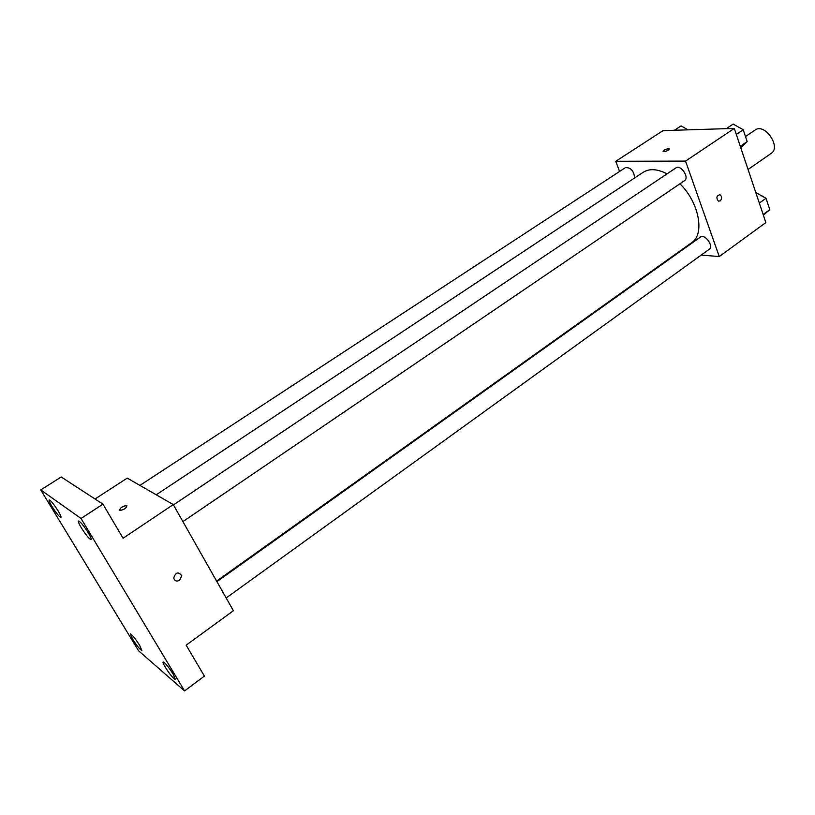 <?xml version="1.0" encoding="UTF-8"?>
<svg xmlns="http://www.w3.org/2000/svg" width="815" height="815" viewBox="0 0 815 815"><rect width="100%" height="100%" fill="white"/><g stroke="black" fill="none" stroke-linecap="round" stroke-linejoin="round"><path stroke-width="1.22" d="M748.058 169.479L771.173 153.393C781.514 147.108 764.704 122.637 755.128 130.033L745.491 136.574M619.573 171.466L615.773 161.288L663.064 130.614L734.295 128.413L765.856 222.587L719.258 256.552L701.206 255.085M615.773 161.288L685.547 161.095L734.295 128.413M685.547 161.095L719.258 256.552M720.236 200.898L718.402 201.142C715.977 197.79 716.507 195.651 719.991 194.714C722.059 196.507 722.141 198.565 720.236 200.898L718.402 201.142C715.977 197.79 716.507 195.651 719.991 194.714C722.059 196.507 722.141 198.565 720.236 200.898M216.607 581.085L691.589 242.727C705.046 234.414 699.199 202.548 679.934 183.783M667.047 173.87C657.45 168.878 649.494 168.348 643.188 172.291L156.236 494.787M677.805 253.18L677 253.119M634.641 177.945C633.846 170.814 630.769 167.381 625.411 167.645L139.915 485.404M182.906 521.61L684.529 180.655C689.704 177.619 680.729 164.222 675.961 167.88L173.452 504.913M226.163 597.966L709.233 249.288C714.113 246.232 704.812 233.467 700.36 237.104L216.912 581.645M668.422 148.738L669.146 148.86C668.565 150.5 666.599 151.407 663.267 151.549C663.278 150.327 664.999 149.389 668.422 148.738M663.094 151.366C663.716 150.092 665.488 149.216 668.432 148.738L669.319 149.043M173.269 504.587L233.396 610.73L186.156 645.174L204.402 676.104L184.557 690.926L138.55 650.757L40.75 489.917L61.227 476.979L102.955 504.169L123.065 538.246L173.269 504.587L127.242 478.12L95.039 499.004M40.75 489.917L81.031 518.472L102.955 504.169M81.031 518.472L184.557 690.926M179.667 580.249C176.631 581.757 174.644 581.024 173.717 578.039C175.714 572.171 178.383 571.407 181.735 575.757L179.667 580.249C176.631 581.757 174.644 581.024 173.717 578.039C175.714 572.171 178.383 571.407 181.735 575.757L179.657 580.249M119.499 510.17C120.376 507.674 122.708 506.146 126.508 505.575L126.773 505.677C126.498 508.071 124.226 509.67 119.958 510.465C119.642 508.214 121.822 506.584 126.498 505.565L126.967 505.871M58.16 510.964C60.412 514.754 61.349 516.914 60.952 517.454C59.312 516.934 56.327 513.267 51.977 506.472C49.705 502.672 48.768 500.491 49.155 499.931C50.785 500.441 53.79 504.118 58.16 510.964M139.528 645.134L141.81 650.411C140.078 649.738 137.012 646 132.621 639.184L130.319 633.856C132.04 634.518 135.117 638.277 139.528 645.134M173.126 674.076L175.378 679.466C173.412 678.742 170.08 674.718 165.363 667.393C163.499 664.235 162.735 662.422 163.092 661.953C165.048 662.656 168.389 666.701 173.126 674.076M88.305 532.888C90.608 536.79 91.535 539.031 91.097 539.601C89.242 539.061 85.983 535.129 81.327 527.814C79.014 523.892 78.077 521.631 78.515 521.04C80.359 521.569 83.619 525.522 88.305 532.888M674.382 130.268L681.106 125.887L687.931 129.85M755.8 192.564L766.019 198.29L769.798 209.659L763.36 215.14M759.325 203.088L766.019 198.29M763.135 214.477L769.798 209.659M768.005 204.27L766.609 200.062M763.95 197.067L762.056 195.946M726.297 128.658L733.164 124.074L743.219 129.748L747.151 141.586L740.784 147.77M736.302 134.404L743.219 129.748M740.285 146.272L747.151 141.586M745.389 136.278L743.932 131.898"/></g></svg>

